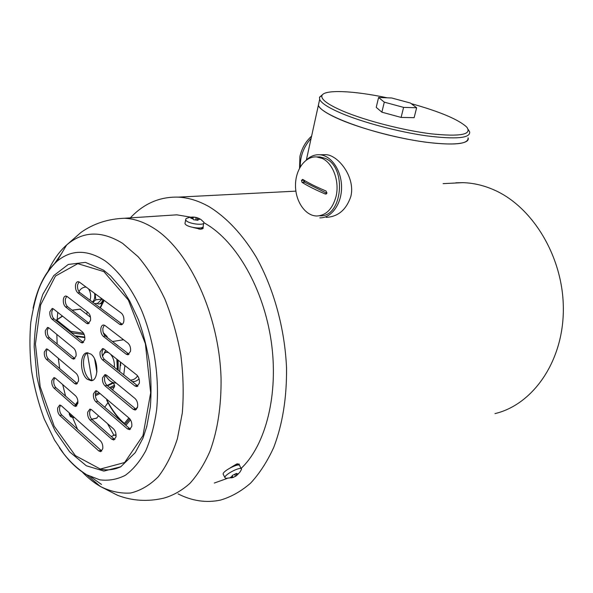 <?xml version="1.0" encoding="UTF-8"?>
<svg xmlns="http://www.w3.org/2000/svg" width="593" height="593" viewBox="0 0 593 593"><rect width="100%" height="100%" fill="white"/><g stroke="black" fill="none" stroke-linecap="round" stroke-linejoin="round"><path stroke-width="0.89" d="M311.125 138.302C303.72 146.753 300.11 156.256 300.28 166.826M468.085 137.798C470.953 145.863 440.028 146.308 399.067 137.457C358.142 128.703 321.05 113.537 318.345 105.398L319.138 101.766L318.345 105.398C319.998 109.245 327.18 113.945 339.9 119.489C361.374 128.74 396.991 138.236 425.033 142.098C454.349 145.656 468.7 144.218 468.085 137.798M326.187 217.372C338.077 216.749 346.29 209.796 350.819 196.52C355.644 177.574 338.566 155.314 326.002 154.654L323.378 154.699M306.344 160.021C310.347 156.211 314.831 154.462 319.79 154.766C331.405 155.499 341.679 170.658 341.553 187.455C341.575 204.259 331.309 218.202 319.805 217.868M322.54 94.65L319.501 97.193L319.657 99.409C321.339 103.175 328.552 107.793 341.316 113.278C362.857 122.425 398.563 131.92 426.649 135.856C456.002 139.511 470.345 138.206 469.686 131.942L468.248 129.556M387.192 97.815C353.739 90.662 323.837 89.254 321.917 95.666C320.857 99.446 327.973 104.635 343.265 111.239C365.666 120.705 403.625 130.482 431.511 133.87C460.442 136.82 472.191 134.574 466.773 127.124C458.634 119.556 440.11 111.721 411.201 103.627M378.586 97.482L376.229 107.348L381.87 112.173L401.098 117.421L414.129 117.673L416.634 107.77L403.596 107.385L384.294 102.152L378.586 97.482L391.691 97.993L410.445 103.049L416.634 107.77M401.098 117.421L403.596 107.385M381.87 112.173L384.294 102.152M326.884 193.296L304.728 182.244L304.031 180.213L303.66 182.296M319.679 215.778C342.257 218.024 347.476 167.159 325.157 158.353L319.664 156.878L316.877 156.937M322.177 158.42L316.677 156.937C305.202 155.989 295.344 169.731 295.499 185.602C295.47 201.457 305.343 215.874 316.714 216C326.083 215.511 332.517 209.04 336.009 196.572C339.782 181.547 333.014 163.097 322.177 158.42M325.342 194.022L326.958 193.051L326.031 191.005C316.729 187.121 308.946 183.252 302.682 179.397L301.503 180.354L302.03 182.362C308.278 186.239 316.054 190.123 325.342 194.022L326.328 193.97M299.539 168.145L299.925 156.404C301.852 148.191 305.743 141.445 311.599 136.16M123.744 374.939L124.901 365.584M118.133 345.978L113.708 342.539M105.443 375.169C108.571 380.565 112.114 383.182 116.072 383.019L116.139 383.011M120.675 365.659L120.475 362.071L120.675 365.659M80.151 309.198L90.499 317.24M107.363 337.617L107.037 336.453L103.286 332.74M107.978 402.677L104.716 407.221M98.549 415.826L96.607 418.117M113.167 382.655L114.531 385.205L114.582 386.458L112.514 390.001M106.799 400.416L106.992 399.445M146.708 426.76L146.597 426.315M203.91 222.738L205.823 223.828C236.362 241.566 263.618 288.643 271.223 341.39C278.858 394.137 265.768 445.254 241.092 468.426M227.119 478.469L214.295 483.043M166.811 215.481L176.84 214.829L190.798 217.171M185.372 221.411L185.172 222.486M193.555 227.593L200.968 229.298L203.206 227.808L202.791 227.119M223.531 474.874L223.85 475.504M239.061 465.12L239.283 464.363L236.74 463.941L230.091 467.959M87.171 379.194L91.174 380.706C98.757 380.795 98.705 359.677 91.055 354.184L87.275 352.768C79.64 352.627 79.603 373.486 87.171 379.194M79.425 282.135L78.12 281.66C76.786 281.779 75.919 282.957 75.526 285.196C75.237 288.576 76.008 291.133 77.846 292.868L119.504 324.223L121.105 324.786C122.499 324.63 123.411 323.444 123.841 321.236C124.189 317.692 123.351 314.979 121.328 313.104L79.425 282.135M127.969 343.117L104.998 325.52L103.456 324.964C102.129 325.12 101.262 326.269 100.862 328.418C100.543 331.835 101.351 334.482 103.278 336.35L126.116 354.147L127.858 354.762L130.512 351.323C130.868 347.802 130.023 345.067 127.969 343.117M136.761 374.984L104.19 349.158L102.574 348.573L100.084 351.908C99.765 355.289 100.565 357.935 102.485 359.84L134.863 385.939L136.768 386.614L139.325 383.286C139.696 379.779 138.844 377.007 136.761 374.984M135.063 398.511L106.658 375.243L104.939 374.606L102.537 377.837C102.218 381.188 103.019 383.841 104.946 385.798L133.18 409.303L135.167 410.022L137.613 406.805C137.976 403.344 137.124 400.579 135.063 398.511M67.105 296.493L65.801 296.003C64.526 296.137 63.71 297.271 63.347 299.421C63.073 302.726 63.829 305.247 65.601 306.981L86.563 323.318L88.031 323.86L90.544 320.442C90.848 317.04 90.062 314.438 88.179 312.637L67.105 296.493M48.908 327.929L47.566 327.41L45.35 330.612C45.105 333.792 45.824 336.253 47.514 338.003L72.25 358.587L73.784 359.173L76.06 355.978C76.341 352.694 75.585 350.137 73.777 348.306L48.908 327.929M53.466 308.953L52.169 308.456L49.856 311.762C49.604 314.987 50.331 317.463 52.051 319.19L80.87 342.42L82.383 342.984L84.777 339.678C85.073 336.335 84.295 333.748 82.449 331.924L53.466 308.953M46.469 359.373L74.659 383.582L76.282 384.205L78.484 381.106C78.765 377.852 78.002 375.287 76.193 373.412L47.848 349.44L46.447 348.892L44.312 351.997C44.067 355.14 44.786 357.601 46.469 359.373L48.441 359.047C46.765 357.275 46.046 354.814 46.291 351.679L47.351 349.099M127.413 428.872L129.437 429.614L131.765 426.508C132.12 423.098 131.283 420.355 129.252 418.265L97.445 391.373L95.71 390.72L93.435 393.848C93.131 397.14 93.916 399.764 95.792 401.72L127.413 428.872L129.444 428.391L97.808 401.305C95.933 399.348 95.147 396.724 95.451 393.448L96.607 390.861M111.81 439.235L113.782 439.984L115.976 436.974C116.31 433.653 115.502 430.955 113.545 428.895L91.626 409.793L89.862 409.111L87.697 412.142C87.401 415.374 88.172 417.983 90.017 419.963L111.81 439.235L113.826 438.753L92.019 419.518C90.173 417.546 89.395 414.944 89.699 411.712L90.766 409.252M53.985 388.096L74.036 405.827L75.719 406.487L77.831 403.485C78.113 400.268 77.357 397.703 75.563 395.79L55.401 378.215L53.889 377.615L51.813 380.639C51.561 383.767 52.288 386.258 53.985 388.096L55.957 387.718C54.26 385.88 53.533 383.404 53.785 380.269L54.793 377.808M59.826 415.493L98.734 450.902L100.684 451.658L102.759 448.753C103.071 445.499 102.285 442.852 100.395 440.799L61.264 405.694L59.656 405.041L57.64 407.969C57.38 411.09 58.114 413.595 59.826 415.493L61.798 415.07C60.078 413.18 59.352 410.675 59.611 407.569L60.568 405.212M92.575 380.328C83.954 380.454 79.744 355.637 87.89 352.776M122.306 324.327L79.877 292.623C78.046 290.889 77.275 288.339 77.564 284.959L78.995 281.875M129.052 354.28L105.324 336.031C103.397 334.163 102.589 331.524 102.908 328.107L104.331 325.134M137.947 386.095L104.516 359.484C102.596 357.579 101.796 354.94 102.115 351.567L103.449 348.721M136.331 409.481L106.97 385.398C105.05 383.449 104.249 380.795 104.568 377.452L105.821 374.739M89.187 323.385L67.617 306.722C65.845 304.987 65.089 302.474 65.363 299.176L66.683 296.226M74.896 358.654L49.501 337.699C47.811 335.957 47.092 333.496 47.336 330.323L48.463 327.632M83.517 342.487L54.045 318.915C52.332 317.196 51.598 314.72 51.85 311.495L53.059 308.686M77.379 383.664L48.441 359.047M130.579 429.05L129.444 428.391M114.894 439.398L113.826 438.753M76.808 405.923L55.957 387.718M101.766 451.058L61.798 415.07M202.324 229.017L200.59 227.912M236.133 465.409L237.749 463.726M185.164 222.545L184.986 223.509C185.854 227.453 204.919 229.995 203.177 225.963L203.696 223.19M187.625 217.957L185.994 218.669L185.661 219.788C186.536 223.687 205.623 226.259 203.873 222.256L200.931 219.521C196.113 216.556 191.131 216.275 185.994 218.669M199.1 218.839L196.95 217.661L193.362 217.09L190.709 218.091L193.088 218.98L193.444 219.714L197.951 220.299L198.055 219.603L199.693 219.277L199.1 218.839L199.026 219.225M241.255 468.737L239.765 465.876C240.209 462.147 222.768 470.753 223.131 474.096L223.442 474.696M236.792 475.371L239.824 472.258L241.551 469.308C242.018 465.616 224.562 474.244 224.903 477.558L225.748 478.351L233.042 477.513L236.296 475.801L238.023 474.163L238.46 473.592L236.829 473.955L236.525 473.384L232.404 475.393L232.271 476.135L230.24 477.61L231.937 477.854M119.734 371.707L120.461 362.056M106.836 375.384L110.535 378.416M118.222 370.499L118.118 360.203M117.814 370.165L117.622 359.81M117.34 369.787L116.836 359.188M105.888 350.507L103.145 354.733M114.36 367.393C114.679 362.13 113.448 357.764 110.654 354.288M108.623 352.679L106.873 352.22L105.213 352.605L104.042 353.502L102.493 356.171M99.313 303.957L101.989 303.379M96.577 303.416L98.72 304.031C100.647 303.875 102.07 302.378 102.974 299.539M94.606 303.675L97.726 303.268L102.189 298.954M92.375 302C94.391 300.458 95.139 297.575 94.613 293.357M95.162 293.765L95.777 299.836L92.879 302.378M102.181 299.013L95.777 299.836M87.104 311.814L86.874 314.29M87.319 353.08L91.93 380.239M107.481 423.602L113.908 435.24L114.36 435.129L111.269 436.5M130.327 217.876C143.81 203.54 159.776 196.624 178.211 197.135C188.366 197.632 198.648 200.805 209.055 206.668C226.207 217.149 242.478 234.331 256.191 257.058C273.773 288.532 284.848 328.611 286.538 368.023C286.827 397.799 282.572 424.247 273.766 447.359C267.28 461.539 259.578 473.444 250.669 483.073C241.24 491.278 231.188 496.949 220.522 500.084C206.29 503.094 192.132 501.026 178.041 493.873M494.977 413.618C532.914 404.663 563.439 361.367 563.35 309.094C563.461 256.858 532.292 205.986 493.087 189.508C482.998 185.201 472.88 182.918 462.725 182.651L455.795 182.792M302.03 182.362L304.728 182.244M301.503 180.354L304.016 180.25M130.327 380.224L131.653 379.965C133.988 379.705 135.975 378.334 137.606 375.843M122.84 339.189L122.054 339.989M131.928 381.514C134.589 381.914 136.961 381.017 139.044 378.816M104.146 300.406L100.35 307.989M94.873 359.543L96.911 371.522M106.777 399.815C111.736 409.644 117.607 417.509 124.367 423.409M96.555 294.899L97.652 295.603M96.214 294.543L96.918 295.062M107.037 336.453L105.628 336.261M83.591 333.288L70.775 331.309L57.076 320.316L57.054 319.775L62.584 316.18M72.176 310.265L80.559 309.146M84.199 334.563L71.649 332.873L71.835 331.695M70.775 331.309L70.063 331.784M56.372 320.783L57.076 320.316M57.054 319.775L56.328 319.938M75.007 335.764L84.806 337.083M113.456 382.996L107.526 385.865M96.904 391.002L96.214 391.336M69.677 413.232L69.388 413.632L69.411 412.995M77.928 401.839L75.608 405.041M71.093 417.012L71.649 416.886L71.516 416.427L70.411 415.849L69.388 413.632L69.322 414.277M96.956 418.043L91.693 419.199M74.31 417.39L71.649 416.886M70.33 416.486L71.271 414.67M71.516 416.427L72.198 415.493M95.391 395.753L99.995 393.53M110.58 388.4L114.582 386.458M95.354 394.486L99.024 392.714M109.609 387.592L114.531 385.205M137.443 407.547L135.975 409.34M128.911 417.976L124.122 423.832M125.931 425.389L130.497 419.785M125.004 424.588L129.756 418.762M120.779 466.758C114.041 469.923 107.037 470.657 99.757 468.952M101.499 484.444L90.766 476.839M54.489 263.692L61.687 253.307M77.616 429.428L72.516 417.279M65.601 396.22L62.695 384.575M59.685 368.668L58.307 358.283M57.143 344.036L56.846 334.43M57.202 319.36L57.729 312.333M47.781 271.883C52.77 260.631 59.063 251.662 66.646 244.983L80.952 232.449C93.546 223.576 108.052 218.847 124.463 218.261C133.855 218.632 143.387 221.804 153.068 227.779C188.574 249.29 219.202 314.082 221.056 378.334C221.367 405.753 217.698 429.992 210.055 451.058C204.415 463.956 197.706 474.726 189.93 483.362C181.695 490.67 172.904 495.622 163.557 498.202C147.575 501.856 132.276 500.907 117.666 495.348L100.365 486.475C93.939 482.761 87.786 477.817 81.901 471.643M33.075 308.286C37.463 287.301 45.394 271.668 56.876 261.394L66.646 244.983C82.938 231.025 101.581 230.469 122.558 243.308L138.095 256.695C148.042 268.377 156.96 282.476 164.847 299.005C171.903 316.618 177.24 335.304 180.843 355.081C183.326 374.991 183.815 394.286 182.31 412.965L177.426 438.59C172.474 453.927 166.07 466.661 158.22 476.802C149.74 485.244 140.548 490.648 130.63 493.02C120.527 493.658 110.439 491.478 100.365 486.475L86.667 474.741C76.697 468.952 67.602 459.946 59.374 447.737M105.257 260.957C118.904 271.171 131.564 288.176 141.497 310.139C154.002 340.412 159.65 377.296 156.678 409.474C154.521 425.048 150.874 438.827 145.737 450.821C139.881 461.51 133.054 469.686 125.256 475.349C117.095 479.47 108.601 480.96 99.78 479.826L86.667 474.741C78.432 469.582 70.841 462.659 63.911 453.971L54.549 440.088L44.223 418.947C38.515 403.499 34.283 387.362 31.525 370.543C29.709 354.051 29.465 338.003 30.784 322.399C33.349 306.611 36.477 294.38 40.168 285.715C44.579 275.975 50.153 267.866 56.876 261.394L56.876 261.394C71.078 249.445 87.208 249.297 105.257 260.957M103.582 270.178L110.58 275.908L122.758 289.933L129.659 300.955L138.414 319.679C143.358 333.474 147.064 347.935 149.525 363.064C151.193 378.267 151.46 392.959 150.318 407.132L146.753 426.604L142.987 438.101L135.256 452.652L120.764 466.765L103.894 471.079L86.356 465.787L69.715 451.94L55.29 431.141C47.092 414.463 40.961 396.257 36.907 376.525L34.186 346.987C34.631 327.573 37.5 310.043 42.792 294.387L53.741 275.612L68.314 264.441L85.422 262.365L103.582 270.178M103.871 271.601L128.333 300.014L145.389 343.725L150.666 392.825L142.972 435.588L124.634 462.525L100.328 469.048L75.318 455.587L54.171 426.182L40.191 386.755L35.417 343.999L40.665 304.839L55.46 276.049L77.794 263.648L103.871 271.601M79.877 292.623L77.846 292.868M121.565 323.911L119.504 324.223M128.177 353.791L126.116 354.147M105.324 336.031L103.278 336.35M136.916 385.524L134.863 385.939M104.516 359.484L102.485 359.84M135.226 408.859L133.18 409.303M106.97 385.398L104.946 385.798M67.617 306.722L65.601 306.981M88.594 323.022L86.563 323.318M49.501 337.699L47.514 338.003M74.258 358.246L72.25 358.587M54.045 318.915L52.051 319.19M82.887 342.094L80.87 342.42M76.66 383.204L74.659 383.582M97.808 401.305L95.792 401.72M92.019 419.518L90.017 419.963M76.03 405.419L74.036 405.827M100.736 450.413L98.734 450.902M201.694 228.572L201.879 227.601M237.578 463.911L238.171 465.053M197.002 219.929L197.387 217.868M195.786 219.432L196.15 217.453M193.036 218.824L193.362 217.09M191.102 218.246L191.183 217.801M236.666 475.519L235.829 473.903L236.659 475.527M232.115 475.727L233.042 477.513M234.835 474.808L235.591 476.268M90.017 300.228C91.233 296.181 90.729 292.386 88.49 288.835M86.163 287.116L85.044 287.108M116.095 435.47L114.36 435.129L116.058 434.721M306.366 159.999L319.657 99.409M326.002 154.654L319.79 154.766M321.917 95.666L319.501 97.193M319.664 156.878L316.677 156.937M112.433 341.553L123.566 339.745M100.032 307.752L103.738 300.11M94.621 358.995L96.859 372.122M123.24 423.083C116.858 417.094 111.336 409.444 106.658 400.142M98.282 296.077L95.918 294.321M62.369 316.01L55.964 320.457M72.064 310.176L80.366 309.072M75.778 336.379L84.858 337.602M112.974 382.626L107.066 385.48M77.891 401.313L75.355 404.819M69.425 413.01L69.218 414.062L70.241 416.279L71.13 417.02L74.629 417.68M96.778 418.161L91.752 419.266M137.487 407.369L135.908 409.303M128.851 417.932L124.063 423.787M124.463 218.261L176.84 214.829M91.989 380.55L91.174 380.706M121.521 324.719L121.105 324.786M128.273 354.696L127.858 354.762M137.176 386.532L136.768 386.614M135.56 409.933L135.167 410.022M129.808 429.525L129.437 429.614M203.08 228.498L203.206 227.808M239.053 463.926L239.283 464.363M184.986 223.509L185.661 219.788M197.017 219.944L197.395 217.89M192.258 218.335L192.436 217.372M197.921 220.307L198.055 219.603M223.131 474.096L224.903 477.558M231.722 476.905L232.108 477.654M236.525 473.384L236.829 473.955M104.042 353.502L105.176 351.152M85.992 286.99L85.54 287.042C82.531 287.435 80.337 288.969 78.958 291.645M178.211 197.135L295.885 191.146M443.097 183.652L462.725 182.651M199.07 229.254L199.292 228.046"/></g></svg>
